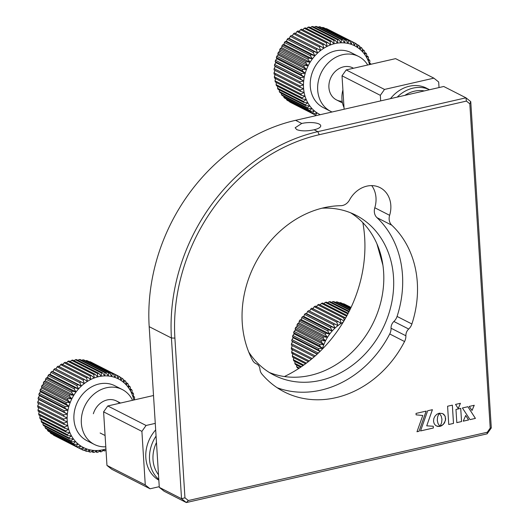 <?xml version="1.0" encoding="UTF-8"?>
<svg xmlns="http://www.w3.org/2000/svg" width="529" height="529" viewBox="0 0 529 529"><rect width="100%" height="100%" fill="white"/><g stroke="black" fill="none" stroke-linecap="round" stroke-linejoin="round"><path stroke-width="0.79" d="M362.828 222.643A128.342 108.002 -63 0 1 364.673 237.686A128.342 108.002 -63 0 1 284.404 376.542M382.923 265.221L377.045 244.239M433.886 78.153L384.504 89.434L346.204 69.921L395.586 58.64L433.886 78.153L438.68 82.002L439.03 87.556M346.204 69.921L342.018 75.812L380.325 95.332L384.504 89.434M342.018 75.812L344.121 109.238M153.516 395.513L107.777 405.961L103.598 411.853L106.964 465.421L145.27 484.941L150.064 488.783L159.249 486.687M106.964 465.421L111.764 469.269L150.064 488.783M103.598 411.853L141.898 431.373L145.27 484.941M107.777 405.961L146.077 425.475L141.898 431.373M155.268 423.379L146.077 425.475M380.325 95.332L380.668 100.887M390.825 205.371A25.67 21.603 117 0 0 380.034 187.623A25.67 21.603 117 0 0 349.517 199.955A10.269 8.643 -63 0 1 340.841 205.695A100.107 84.237 117 0 0 257.378 259.574A100.107 84.237 117 0 0 252.631 360.375A10.269 8.643 117 0 0 255.884 363.608A10.269 8.643 117 0 0 256.36 363.833A7.704 6.48 -63 0 1 256.717 363.998A7.704 6.48 -63 0 1 259.937 369.116A10.269 8.643 117 0 0 261.941 374.109A100.107 84.237 117 0 0 284.331 391.929A100.107 84.237 117 0 0 404.553 341.536A10.269 8.643 117 0 0 405.882 335.776A7.704 6.48 -63 0 1 408.699 329.031A10.269 8.643 117 0 0 411.893 323.993A100.107 84.237 117 0 0 417.321 282.737A100.107 84.237 117 0 0 391.777 225.195A10.269 8.643 -63 0 1 389.628 215.316A25.67 21.603 117 0 0 390.825 205.371M277.143 387.717A100.107 84.237 117 0 0 389.728 333.978A10.269 8.643 117 0 0 391.05 328.225A7.704 6.48 -63 0 1 393.874 321.48A10.269 8.643 117 0 0 397.067 316.441A100.107 84.237 117 0 0 402.496 275.186A100.107 84.237 117 0 0 376.946 217.637A10.269 8.643 -63 0 1 374.803 207.758A25.67 21.603 117 0 0 376 197.813A25.67 21.603 117 0 0 371.722 185.613M248.749 352.043A89.837 75.601 117 0 0 274.167 375.226A89.837 75.601 117 0 0 355.931 362.537A89.837 75.601 117 0 0 393.516 277.236A89.837 75.601 117 0 0 355.746 215.138A89.837 75.601 117 0 0 322.049 208.195M350.687 212.83A89.837 75.601 -63 0 1 383.631 272.197A89.837 75.601 -63 0 1 348.485 355.428A89.837 75.601 -63 0 1 269.334 372.489M319.159 124.057A12.835 3.987 176.4 0 1 320.746 125.816A12.835 3.987 176.4 0 1 314.114 129.77C306.939 131.285 301.146 131.232 296.743 129.618L295.149 127.767L301.761 123.469A12.835 3.987 176.4 0 1 319.159 124.057M466.426 101.092L465.97 97.819L443.732 86.485L295.585 120.321A179.675 151.201 117 0 0 149.185 326.664L159.295 487.374L181.533 498.708L171.422 337.998A179.675 151.201 -63 0 1 317.823 131.655L465.97 97.819L470.764 101.661L491.296 427.948L487.11 433.846L487.262 432.253L490.218 428.08L469.818 103.81L466.426 101.092L319.212 134.723A177.109 149.039 117 0 0 174.901 338.11L184.952 497.815L188.344 500.533L487.262 432.253M159.295 487.374L164.089 491.216L186.327 502.55L181.533 498.708L184.952 497.815M448.737 424.496L453.512 423.405L452.361 405.141L447.587 406.232L448.737 424.496L453.485 423.392L452.341 405.148M436.524 426.03L439.983 426.374L438.019 423.544L437.271 420.31L437.595 416.826L439.13 413.248M433.522 421.183L434.164 423.643L435.592 425.435L437.615 426.407L440.009 426.387L438.045 423.557L437.298 420.324L437.622 416.839L439.169 413.242L436.848 414.267L435.01 416.118L433.84 418.512L433.522 421.183M470.016 419.616L475.399 418.386L467.894 406.728L462.412 407.985L470.03 419.629L475.419 418.399L467.914 406.728M458.22 408.58L460.395 403.303M455.548 404.414L458.233 408.606L460.428 403.296L455.548 404.414M416.984 431.743L419.061 431.274L426.202 411.099L416.019 413.427L416.111 414.848L422.783 415.49L416.984 431.743L419.034 431.261L426.169 411.106M416.111 414.848L422.783 415.49M433.258 426.248L426.731 425.832L432.411 409.684L427.683 410.762L420.542 430.937L433.37 428.001L433.258 426.248M432.385 409.691L426.731 425.832M420.548 430.917L433.344 427.994L433.231 426.248M440.082 426.321L443.322 424.463L445.484 420.423L445.239 416.515L443.996 414.538L442.647 413.572M441.821 425.666L444.545 422.916L445.669 419.094L445.021 415.966L442.661 413.572L439.215 413.202L441.193 416.019L441.94 419.266L441.616 422.737L440.068 426.341L441.794 425.653M456.805 422.631L461.539 421.553L460.733 408.368L455.972 409.453L456.805 422.651L461.566 421.56L460.713 408.375M469.256 406.417L472.04 410.471L474.242 405.28L469.256 406.417M468.595 419.96L465.732 415.47L463.212 421.19L468.595 419.96M487.11 433.846L186.327 502.55L188.344 500.533M469.818 103.81L470.764 101.661M490.218 428.08L491.296 427.948M463.219 421.163L468.568 419.947L465.725 415.49M472.02 410.444L474.209 405.287M424.271 90.928A30.801 25.921 117 0 0 404.864 95.359M397.233 97.105A33.367 28.077 -63 0 1 429.548 89.725L426.486 88.158A33.367 28.077 -63 0 0 390.468 98.652M315.548 115.084L289.601 101.866A41.07 34.557 117 0 0 290.6 102.441L316.375 115.573A41.07 34.557 -63 0 1 315.548 115.084L317.076 112.875L313.485 113.722A41.07 34.557 -63 0 1 312.56 113.027L314.358 110.825L310.668 111.414A41.07 34.557 -63 0 1 309.829 110.607L311.885 108.438L308.129 108.749A41.07 34.557 -63 0 1 307.389 107.837L309.696 105.74L305.901 105.774A41.07 34.557 -63 0 1 305.259 104.762L307.799 102.765L303.996 102.5A41.07 34.557 -63 0 1 303.461 101.409L306.231 99.538L302.443 98.983A41.07 34.557 -63 0 1 302.026 97.812L305.002 96.106L301.259 95.246A41.07 34.557 -63 0 1 300.961 94.017L304.122 92.489L300.452 91.338A41.07 34.557 -63 0 1 300.28 90.062L303.606 88.74L300.036 87.298A41.07 34.557 -63 0 1 299.989 85.996L303.461 84.898L300.016 83.172A41.07 34.557 -63 0 1 300.088 81.856L303.686 81.003L300.386 79.013A41.07 34.557 -63 0 1 300.584 77.684L304.274 77.095L301.146 74.853A41.07 34.557 -63 0 1 301.47 73.538L275.523 60.319L276.812 58.745L276.343 57.522L302.29 70.741A41.07 34.557 -63 0 1 302.733 69.458L306.529 69.431A38.505 32.401 117 0 0 305.226 73.227A38.505 32.401 117 0 0 304.274 77.095A38.505 32.401 117 0 0 303.686 81.003A38.505 32.401 117 0 0 303.461 84.898A38.505 32.401 117 0 0 303.606 88.74A38.505 32.401 117 0 0 304.122 92.489A38.505 32.401 117 0 0 305.002 96.106A38.505 32.401 117 0 0 306.231 99.538A38.505 32.401 117 0 0 307.799 102.765A38.505 32.401 117 0 0 309.696 105.74A38.505 32.401 117 0 0 311.885 108.438A38.505 32.401 117 0 0 314.358 110.825A38.505 32.401 117 0 0 317.076 112.875A38.505 32.401 117 0 0 320.019 114.562A38.505 32.401 117 0 0 320.27 114.687M302.733 69.458L276.786 56.233A41.07 34.557 117 0 0 276.343 57.522M276.786 56.233L278.109 54.95L277.857 53.508L303.805 66.733A41.07 34.557 -63 0 1 304.36 65.484L308.162 65.748A38.505 32.401 117 0 0 306.529 69.431L303.805 66.733M304.36 65.484L278.413 52.265A41.07 34.557 117 0 0 277.857 53.508M278.413 52.265L279.748 51.267L279.722 49.64L305.669 62.858A41.07 34.557 -63 0 1 306.331 61.662L310.12 62.224A38.505 32.401 117 0 0 308.162 65.748L305.669 62.858M306.331 61.662L280.383 48.443A41.07 34.557 117 0 0 279.722 49.64M280.383 48.443L281.706 47.749L281.917 45.95L307.865 59.169A41.07 34.557 -63 0 1 308.632 58.038L312.375 58.898A38.505 32.401 117 0 0 310.12 62.224L307.865 59.169M308.632 58.038L282.684 44.82A41.07 34.557 117 0 0 281.917 45.95M282.684 44.82L283.954 44.423L284.423 42.479L310.371 55.697A41.07 34.557 -63 0 1 311.224 54.652L314.9 55.803A38.505 32.401 117 0 0 312.375 58.898L310.371 55.697M311.224 54.652L285.283 41.427A41.07 34.557 117 0 0 284.423 42.479M285.283 41.427L286.48 41.328L287.207 39.272L313.155 52.49A41.07 34.557 -63 0 1 314.094 51.531L317.664 52.979A38.505 32.401 117 0 0 314.9 55.803L313.155 52.49M314.094 51.531L288.146 38.313A41.07 34.557 117 0 0 287.207 39.272M288.146 38.313L289.251 38.498L290.242 36.362L316.19 49.581A41.07 34.557 -63 0 1 317.202 48.721L320.653 50.447A38.505 32.401 117 0 0 317.664 52.979L316.19 49.581M317.202 48.721L291.254 35.503A41.07 34.557 117 0 0 290.242 36.362M291.254 35.503L292.233 35.965L293.496 33.777L319.443 46.995A41.07 34.557 -63 0 1 320.514 46.248L323.814 48.245A38.505 32.401 117 0 0 320.653 50.447L319.443 46.995M320.514 46.248L294.567 33.029A41.07 34.557 117 0 0 293.496 33.777M295.4 33.763L296.928 31.548L322.875 44.767A41.07 34.557 -63 0 1 323.999 44.138L327.127 46.387A38.505 32.401 117 0 0 323.814 48.245L322.875 44.767M323.999 44.138L298.052 30.92A41.07 34.557 117 0 0 296.928 31.548M298.706 31.905L300.505 29.703L326.453 42.922A41.07 34.557 -63 0 1 327.61 42.419L330.546 44.899A38.505 32.401 117 0 0 327.127 46.387L326.453 42.922M327.61 42.419L301.669 29.194A41.07 34.557 117 0 0 300.505 29.703M302.76 29.75L304.188 28.255L330.136 41.474A41.07 34.557 -63 0 1 331.319 41.103L334.044 43.795A38.505 32.401 117 0 0 330.546 44.899L330.136 41.474M331.319 41.103L305.372 27.878A41.07 34.557 117 0 0 304.188 28.255M306.549 28.48L307.931 27.224L333.878 40.442A41.07 34.557 -63 0 1 335.075 40.204L337.575 43.094A38.505 32.401 117 0 0 334.044 43.795L333.878 40.442M335.075 40.204L309.128 26.986A41.07 34.557 117 0 0 307.931 27.224M310.404 27.634L311.7 26.622L337.647 39.84A41.07 34.557 -63 0 1 338.844 39.741L341.099 42.796A38.505 32.401 117 0 0 337.575 43.094L337.647 39.84M338.844 39.741L312.897 26.516A41.07 34.557 117 0 0 311.7 26.622M314.292 27.23L315.449 26.45L341.397 39.668A41.07 34.557 -63 0 1 342.574 39.708L344.577 42.909A38.505 32.401 117 0 0 341.099 42.796L341.397 39.668M342.574 39.708L316.633 26.49A41.07 34.557 117 0 0 315.449 26.45M318.167 27.27L319.139 26.714L345.087 39.94A41.07 34.557 -63 0 1 346.237 40.111L347.983 43.424A38.505 32.401 117 0 0 344.577 42.909L345.087 39.94M346.237 40.111L320.296 26.893A41.07 34.557 117 0 0 319.139 26.714M322.009 27.766L322.73 27.415L348.677 40.64A41.07 34.557 -63 0 1 349.788 40.951L351.269 44.35L352.129 41.765A41.07 34.557 -63 0 1 353.187 42.208L354.397 45.659A38.505 32.401 117 0 0 351.269 44.35A38.505 32.401 117 0 0 347.983 43.424L348.677 40.64M349.788 40.951L323.841 27.733A41.07 34.557 117 0 0 322.73 27.415M325.765 28.711L326.181 28.546L352.129 41.765M353.187 42.208L327.239 28.989A41.07 34.557 117 0 0 326.181 28.546M329.415 30.093L355.402 43.305A41.07 34.557 -63 0 1 356.401 43.881L357.339 47.352A38.505 32.401 117 0 0 354.397 45.659L355.402 43.305M367.708 65.007A30.801 25.921 117 0 0 358.602 56.444L351.19 52.669A30.801 25.921 117 0 0 311.621 74.602A30.801 25.921 117 0 0 323.226 107.559L330.638 111.335A30.801 25.921 117 0 0 332.053 111.996M358.602 56.444A30.801 25.921 117 0 0 319.033 78.378A30.801 25.921 117 0 0 330.638 111.335M353.471 68.261A17.966 15.123 117 0 0 329.699 80.672A17.966 15.123 117 0 0 342.177 101.303M357.339 47.352L358.464 45.243A41.07 34.557 -63 0 1 359.383 45.937L360.057 49.402A38.505 32.401 117 0 0 357.339 47.352M362.114 48.357L362.53 51.782A38.505 32.401 117 0 0 360.057 49.402L361.281 47.55A41.07 34.557 -63 0 1 362.114 48.357M362.53 51.782L363.813 50.215A41.07 34.557 -63 0 1 364.56 51.128L364.726 54.48A38.505 32.401 117 0 0 362.53 51.782M366.69 54.203L366.617 57.456A38.505 32.401 117 0 0 364.726 54.48L366.048 53.191A41.07 34.557 -63 0 1 366.69 54.203M366.617 57.456L367.953 56.464A41.07 34.557 -63 0 1 368.482 57.555L368.184 60.683A38.505 32.401 117 0 0 366.617 57.456M369.923 61.152L369.414 64.121A38.505 32.401 117 0 0 368.184 60.683L369.506 59.982A41.07 34.557 -63 0 1 369.923 61.152M369.553 64.584A38.505 32.401 117 0 0 369.414 64.121L370.69 63.718A41.07 34.557 -63 0 1 370.836 64.293M319.9 114.767L317.995 115.203M301.47 73.538L305.226 73.227L302.29 70.741M356.5 44.238L358.464 45.243M359.528 46.658L361.281 47.55M362.246 49.415L363.813 50.215M364.626 52.47L366.048 53.191M366.657 55.803L367.953 56.464M368.31 59.38L369.506 59.982M369.579 63.156L370.69 63.718M289.601 101.866L289.502 101.502M312.56 113.027L286.612 99.809A41.07 34.557 117 0 0 287.538 100.503L313.485 113.722M286.612 99.809L286.473 99.082M309.829 110.607L283.881 97.382A41.07 34.557 117 0 0 284.721 98.189L310.668 111.414M283.881 97.382L283.756 96.331M307.389 107.837L281.441 94.618A41.07 34.557 117 0 0 282.182 95.531L308.129 108.749M281.441 94.618L281.368 93.276M305.259 104.762L279.312 91.543A41.07 34.557 117 0 0 279.953 92.549L305.901 105.774M279.312 91.543L279.345 89.943M303.461 101.409L277.513 88.184A41.07 34.557 117 0 0 278.049 89.282L303.996 102.5M277.513 88.184L277.685 86.366M302.026 97.812L276.078 84.594A41.07 34.557 117 0 0 276.495 85.758L302.443 98.983M276.078 84.594L276.416 82.59M300.961 94.017L275.014 80.798A41.07 34.557 117 0 0 275.311 82.021L301.259 95.246M275.014 80.798L275.708 78.008M300.28 90.062L274.333 76.844A41.07 34.557 117 0 0 274.505 78.113L300.452 91.338M274.333 76.844L275.192 74.265M299.989 85.996L274.042 72.777A41.07 34.557 117 0 0 274.088 74.08L300.036 87.298M274.042 72.777L275.047 70.417M300.088 81.856L274.141 68.631A41.07 34.557 117 0 0 274.068 69.954L300.016 83.172M274.141 68.631L275.265 66.522L274.439 65.788L300.386 79.013M303.686 81.003L275.265 66.522M300.584 77.684L274.637 64.465A41.07 34.557 117 0 0 274.439 65.788M274.637 64.465L275.86 62.62L275.199 61.629L301.146 74.853M304.274 77.095L275.86 62.62M275.523 60.319A41.07 34.557 117 0 0 275.199 61.629M305.226 73.227L276.812 58.745M306.529 69.431L278.109 54.95M308.162 65.748L279.748 51.267M310.12 62.224L281.706 47.749M312.375 58.898L283.954 44.423M314.9 55.803L286.48 41.328M317.664 52.979L289.251 38.498M320.653 50.447L292.233 35.965M156.472 442.502A30.801 25.921 117 0 0 153.013 459.648A30.801 25.921 117 0 0 158.502 474.751M158.793 479.38A33.367 28.077 -63 0 1 149.535 459.529A33.367 28.077 -63 0 1 156.068 436.075M158.839 480.16A33.367 28.077 -63 0 1 145.825 457.645A33.367 28.077 -63 0 1 155.678 429.905M105.998 450.04L105.476 450.582A41.07 34.557 -63 0 1 104.292 450.953L104.041 449.518L101.733 451.614A41.07 34.557 -63 0 1 100.536 451.852L100.51 450.219L97.964 452.216A41.07 34.557 -63 0 1 96.774 452.315L96.986 450.516L94.215 452.388A41.07 34.557 -63 0 1 93.038 452.348L93.501 450.41L90.525 452.116A41.07 34.557 -63 0 1 89.375 451.945L90.102 449.888L86.935 451.416A41.07 34.557 -63 0 1 85.824 451.105L86.816 448.969L83.483 450.291A41.07 34.557 -63 0 1 82.425 449.848L83.688 447.653L80.21 448.751A41.07 34.557 -63 0 1 79.211 448.175L80.745 445.967L77.148 446.813A41.07 34.557 -63 0 1 76.229 446.119L78.028 443.917L74.338 444.505A41.07 34.557 -63 0 1 73.498 443.699L75.554 441.53L71.799 441.841A41.07 34.557 -63 0 1 71.051 440.928L73.359 438.832L69.564 438.865A41.07 34.557 -63 0 1 68.922 437.853L71.468 435.856L67.659 435.592A41.07 34.557 -63 0 1 67.13 434.501L69.901 432.636L66.112 432.074A41.07 34.557 -63 0 1 65.689 430.904L68.671 429.198L64.922 428.338A41.07 34.557 -63 0 1 64.624 427.108L67.791 425.581L64.121 424.43A41.07 34.557 -63 0 1 63.943 423.154L67.276 421.831L63.705 420.39A41.07 34.557 -63 0 1 63.652 419.087L67.13 417.989L63.678 416.263A41.07 34.557 -63 0 1 63.758 414.948L67.355 414.095L64.055 412.104A41.07 34.557 -63 0 1 64.254 410.775L67.943 410.187L64.816 407.945A41.07 34.557 -63 0 1 65.14 406.629L39.192 393.411L40.475 391.837L40.012 390.614L65.96 403.839A41.07 34.557 -63 0 1 66.396 402.549L70.192 402.523A38.505 32.401 117 0 0 68.896 406.318A38.505 32.401 117 0 0 67.943 410.187A38.505 32.401 117 0 0 67.355 414.095A38.505 32.401 117 0 0 67.13 417.989A38.505 32.401 117 0 0 67.276 421.831A38.505 32.401 117 0 0 67.791 425.581A38.505 32.401 117 0 0 68.671 429.198A38.505 32.401 117 0 0 69.901 432.636A38.505 32.401 117 0 0 71.468 435.856A38.505 32.401 117 0 0 73.359 438.832A38.505 32.401 117 0 0 75.554 441.53A38.505 32.401 117 0 0 78.028 443.917A38.505 32.401 117 0 0 80.745 445.967A38.505 32.401 117 0 0 83.688 447.653A38.505 32.401 117 0 0 86.816 448.969A38.505 32.401 117 0 0 90.102 449.888A38.505 32.401 117 0 0 93.501 450.41A38.505 32.401 117 0 0 96.986 450.516A38.505 32.401 117 0 0 100.51 450.219A38.505 32.401 117 0 0 104.041 449.518A38.505 32.401 117 0 0 105.932 448.976M66.396 402.549L40.455 389.324A41.07 34.557 117 0 0 40.012 390.614M40.455 389.324L41.778 388.041L41.526 386.6L67.467 399.825A41.07 34.557 -63 0 1 68.023 398.575L71.832 398.84A38.505 32.401 117 0 0 70.192 402.523L67.467 399.825M68.023 398.575L42.082 385.357A41.07 34.557 117 0 0 41.526 386.6M42.082 385.357L43.418 384.358L43.391 382.731L69.339 395.95A41.07 34.557 -63 0 1 70 394.753L73.789 395.315A38.505 32.401 117 0 0 71.832 398.84L69.339 395.95M70 394.753L44.052 381.535A41.07 34.557 117 0 0 43.391 382.731M44.052 381.535L45.368 380.84L45.587 379.042L71.534 392.26A41.07 34.557 -63 0 1 72.294 391.129L76.044 391.989A38.505 32.401 117 0 0 73.789 395.315L71.534 392.26M72.294 391.129L46.347 377.911A41.07 34.557 117 0 0 45.587 379.042M46.347 377.911L47.623 377.514L48.093 375.57L74.04 388.789A41.07 34.557 -63 0 1 74.893 387.744L78.563 388.894A38.505 32.401 117 0 0 76.044 391.989L74.04 388.789M74.893 387.744L48.946 374.519A41.07 34.557 117 0 0 48.093 375.57M48.946 374.519L50.149 374.42L50.877 372.363L76.824 385.581A41.07 34.557 -63 0 1 77.763 384.623L81.334 386.071A38.505 32.401 117 0 0 78.563 388.894L76.824 385.581M77.763 384.623L51.816 371.404A41.07 34.557 117 0 0 50.877 372.363M51.816 371.404L52.92 371.589L53.912 369.454L79.859 382.672A41.07 34.557 -63 0 1 80.871 381.812L84.316 383.538A38.505 32.401 117 0 0 81.334 386.071L79.859 382.672M80.871 381.812L54.923 368.594A41.07 34.557 117 0 0 53.912 369.454M54.923 368.594L55.902 369.057L57.165 366.868L83.113 380.086A41.07 34.557 -63 0 1 84.184 379.339L87.483 381.336A38.505 32.401 117 0 0 84.316 383.538L83.113 380.086M84.184 379.339L58.236 366.121A41.07 34.557 117 0 0 57.165 366.868M59.063 366.855L60.597 364.64L86.544 377.858A41.07 34.557 -63 0 1 87.669 377.23L90.796 379.478A38.505 32.401 117 0 0 87.483 381.336L86.544 377.858M87.669 377.23L61.721 364.012A41.07 34.557 117 0 0 60.597 364.64M62.376 364.997L64.174 362.795L90.122 376.013A41.07 34.557 -63 0 1 91.279 375.511L94.215 377.99A38.505 32.401 117 0 0 90.796 379.478L90.122 376.013M91.279 375.511L65.332 362.286A41.07 34.557 117 0 0 64.174 362.795M66.429 362.841L67.857 361.347L93.798 374.565A41.07 34.557 -63 0 1 94.989 374.195L97.713 376.886A38.505 32.401 117 0 0 94.215 377.99L93.798 374.565M94.989 374.195L69.041 360.97A41.07 34.557 117 0 0 67.857 361.347M70.212 361.571L71.6 360.315L97.548 373.534A41.07 34.557 -63 0 1 98.744 373.295L101.237 376.185A38.505 32.401 117 0 0 97.713 376.886L97.548 373.534M98.744 373.295L72.797 360.077A41.07 34.557 117 0 0 71.6 360.315M74.067 360.725L75.369 359.713L101.317 372.932A41.07 34.557 -63 0 1 102.507 372.833L104.762 375.888A38.505 32.401 117 0 0 101.237 376.185L101.317 372.932M102.507 372.833L76.56 359.608A41.07 34.557 117 0 0 75.369 359.713M77.955 360.322L79.119 359.541L105.066 372.76A41.07 34.557 -63 0 1 106.243 372.8L108.247 376A38.505 32.401 117 0 0 104.762 375.888L105.066 372.76M106.243 372.8L80.296 359.581A41.07 34.557 117 0 0 79.119 359.541M81.836 360.361L82.808 359.806L108.756 373.031A41.07 34.557 -63 0 1 109.906 373.203L111.652 376.516A38.505 32.401 117 0 0 108.247 376L108.756 373.031M109.906 373.203L83.959 359.984A41.07 34.557 117 0 0 82.808 359.806M85.672 360.857L86.399 360.507L112.346 373.732A41.07 34.557 -63 0 1 113.457 374.043L114.932 377.441L115.791 374.856A41.07 34.557 -63 0 1 116.856 375.299L118.066 378.751A38.505 32.401 117 0 0 114.932 377.441A38.505 32.401 117 0 0 111.652 376.516L112.346 373.732M113.457 374.043L87.51 360.824A41.07 34.557 117 0 0 86.399 360.507M89.434 361.803L89.851 361.638L115.791 374.856M116.856 375.299L90.909 362.081A41.07 34.557 117 0 0 89.851 361.638M93.084 363.185L119.071 376.397A41.07 34.557 -63 0 1 120.063 376.972L121.002 380.444A38.505 32.401 117 0 0 118.066 378.751L119.071 376.397M132.561 400.301A30.801 25.921 117 0 0 122.272 389.536L114.859 385.76A30.801 25.921 117 0 0 75.29 407.694A30.801 25.921 117 0 0 86.888 440.65L94.307 444.426A30.801 25.921 117 0 0 105.793 446.807M122.272 389.536A30.801 25.921 117 0 0 82.703 411.469A30.801 25.921 117 0 0 94.307 444.426M119.614 403.257A17.966 15.123 117 0 0 93.362 413.764M121.002 380.444L122.133 378.334A41.07 34.557 -63 0 1 123.052 379.029L123.726 382.493A38.505 32.401 117 0 0 121.002 380.444M125.783 381.449L126.2 384.874A38.505 32.401 117 0 0 123.726 382.493L124.943 380.642A41.07 34.557 -63 0 1 125.783 381.449M126.2 384.874L127.482 383.307A41.07 34.557 -63 0 1 128.223 384.219L128.388 387.572A38.505 32.401 117 0 0 126.2 384.874M130.359 387.294L130.279 390.547A38.505 32.401 117 0 0 128.388 387.572L129.717 386.282A41.07 34.557 -63 0 1 130.359 387.294M130.279 390.547L131.615 389.556A41.07 34.557 -63 0 1 132.151 390.647L131.853 393.774A38.505 32.401 117 0 0 130.279 390.547M133.586 394.244L133.083 397.213A38.505 32.401 117 0 0 131.853 393.774L133.169 393.073A41.07 34.557 -63 0 1 133.586 394.244M133.797 400.017A38.505 32.401 117 0 0 133.083 397.213L134.353 396.81A41.07 34.557 -63 0 1 134.65 398.039L134.187 399.924M65.14 406.629L68.896 406.318L65.96 403.839M120.162 377.329L122.133 378.334M123.197 379.749L124.943 380.642M125.915 382.507L127.482 383.307M128.296 385.562L129.717 386.282M130.326 388.894L131.615 389.556M131.979 392.472L133.169 393.073M133.248 396.247L134.353 396.81M104.292 450.953L103.122 450.358M100.536 451.852L99.267 451.204M96.774 452.315L95.379 451.607M93.038 452.348L91.497 451.561M89.375 451.945L87.662 451.072M85.824 451.105L83.899 450.126M82.425 449.848L80.249 448.737M79.211 448.175L53.27 434.957A41.07 34.557 117 0 0 54.262 435.532L80.21 448.751M53.27 434.957L53.171 434.593M76.229 446.119L50.281 432.901A41.07 34.557 117 0 0 51.201 433.595L77.148 446.813M50.281 432.901L50.136 432.173M73.498 443.699L47.55 430.474A41.07 34.557 117 0 0 48.39 431.287L74.338 444.505M47.55 430.474L47.418 429.422M71.051 440.928L45.11 427.71A41.07 34.557 117 0 0 45.851 428.622L71.799 441.841M45.11 427.71L45.038 426.367M68.922 437.853L42.975 424.635A41.07 34.557 117 0 0 43.616 425.64L69.564 438.865M42.975 424.635L43.008 423.035M67.13 434.501L41.183 421.276A41.07 34.557 117 0 0 41.718 422.373L67.659 435.592M41.183 421.276L41.355 419.457M65.689 430.904L39.748 417.685A41.07 34.557 117 0 0 40.164 418.849L66.112 432.074M39.748 417.685L40.085 415.682M64.624 427.108L38.683 413.89A41.07 34.557 117 0 0 38.981 415.113L64.922 428.338M38.683 413.89L39.371 411.099M63.943 423.154L37.995 409.935A41.07 34.557 117 0 0 38.174 411.205L64.121 424.43M37.995 409.935L38.862 407.356M63.652 419.087L37.704 405.869A41.07 34.557 117 0 0 37.757 407.171L63.705 420.39M37.704 405.869L38.71 403.508M63.758 414.948L37.81 401.723A41.07 34.557 117 0 0 37.738 403.045L63.678 416.263M37.81 401.723L38.934 399.613L38.108 398.879L64.055 412.104M67.355 414.095L38.934 399.613M64.254 410.775L38.306 397.557A41.07 34.557 117 0 0 38.108 398.879M38.306 397.557L39.523 395.712L38.868 394.72L64.816 407.945M67.943 410.187L39.523 395.712M39.192 393.411A41.07 34.557 117 0 0 38.868 394.72M68.896 406.318L40.475 391.837M70.192 402.523L41.778 388.041M71.832 398.84L43.418 384.358M73.789 395.315L45.368 380.84M76.044 391.989L47.623 377.514M78.563 388.894L50.149 374.42M81.334 386.071L52.92 371.589M84.316 383.538L55.902 369.057M320.204 351.256L318.458 350.006A41.07 34.557 -63 0 1 318.782 348.69L292.835 335.472L294.117 333.898L293.655 332.675L319.602 345.9A41.07 34.557 -63 0 1 320.045 344.61L323.841 344.584A38.505 32.401 117 0 0 322.538 348.38A38.505 32.401 117 0 0 322.32 349.14M320.045 344.61L294.098 331.392A41.07 34.557 117 0 0 293.655 332.675M294.098 331.392L295.42 330.103L295.169 328.661L321.116 341.886A41.07 34.557 -63 0 1 321.672 340.636L325.474 340.901A38.505 32.401 117 0 0 323.841 344.584L321.116 341.886M321.672 340.636L295.724 327.418A41.07 34.557 117 0 0 295.169 328.661M295.724 327.418L297.06 326.419L297.034 324.793L322.981 338.011A41.07 34.557 -63 0 1 323.642 336.821L327.431 337.383A38.505 32.401 117 0 0 325.474 340.901L322.981 338.011M323.642 336.821L297.695 323.596A41.07 34.557 117 0 0 297.034 324.793M297.695 323.596L299.017 322.902L299.229 321.103L325.176 334.321A41.07 34.557 -63 0 1 325.943 333.197L329.686 334.05A38.505 32.401 117 0 0 327.431 337.383L325.176 334.321M325.943 333.197L299.996 319.972A41.07 34.557 117 0 0 299.229 321.103M299.996 319.972L301.266 319.576L301.735 317.631L327.682 330.856A41.07 34.557 -63 0 1 328.535 329.805L332.212 330.962A38.505 32.401 117 0 0 329.686 334.05L327.682 330.856M328.535 329.805L302.588 316.587A41.07 34.557 117 0 0 301.735 317.631M302.588 316.587L303.791 316.481L304.519 314.424L330.466 327.649A41.07 34.557 -63 0 1 331.405 326.691L334.976 328.132A38.505 32.401 117 0 0 332.212 330.962L330.466 327.649M331.405 326.691L305.458 313.466A41.07 34.557 117 0 0 304.519 314.424M305.458 313.466L306.562 313.651L307.554 311.515L333.501 324.733A41.07 34.557 -63 0 1 334.513 323.88L337.965 325.599A38.505 32.401 117 0 0 334.976 328.132L333.501 324.733M334.513 323.88L308.566 310.655A41.07 34.557 117 0 0 307.554 311.515M308.566 310.655L309.544 311.118L310.807 308.929L336.755 322.148A41.07 34.557 -63 0 1 337.826 321.401L341.126 323.398A38.505 32.401 117 0 0 337.965 325.599L336.755 322.148M337.826 321.401L311.879 308.182A41.07 34.557 117 0 0 310.807 308.929M312.712 308.916L314.239 306.701L340.187 319.919A41.07 34.557 -63 0 1 341.311 319.291L343.837 321.11M341.311 319.291L315.363 306.073A41.07 34.557 117 0 0 314.239 306.701M316.018 307.058L317.817 304.856L343.764 318.074A41.07 34.557 -63 0 1 344.921 317.572L345.569 318.121M344.921 317.572L318.98 304.347A41.07 34.557 117 0 0 317.817 304.856M320.071 304.909L321.5 303.408L346.627 316.21M347.044 315.449L322.683 303.031A41.07 34.557 117 0 0 321.5 303.408M323.854 303.633L325.242 302.376L347.864 313.902M348.214 313.234L326.439 302.138A41.07 34.557 117 0 0 325.242 302.376M327.716 302.786L329.012 301.775L348.895 311.905M349.18 311.336L330.208 301.669A41.07 34.557 117 0 0 329.012 301.775M331.604 302.383L332.761 301.603L349.722 310.245M349.94 309.796L333.944 301.642A41.07 34.557 117 0 0 332.761 301.603M335.479 302.423L336.451 301.874L350.343 308.949M350.502 308.619L337.608 302.046A41.07 34.557 117 0 0 336.451 301.874M339.32 302.919L340.041 302.575L350.78 308.043M350.872 307.838L341.152 302.886A41.07 34.557 117 0 0 340.041 302.575M343.076 303.864L351.018 307.534M351.051 307.455L344.551 304.142A41.07 34.557 117 0 0 343.493 303.699M346.726 305.253L351.064 307.428M317.784 353.577A41.07 34.557 -63 0 1 317.896 352.843L318.696 352.717M318.782 348.69L322.538 348.38L319.602 345.9M343.189 322.187A38.505 32.401 117 0 0 341.126 323.398L340.187 319.919M344.227 320.448L343.764 318.074M299.368 368.091L296.624 366.696A41.07 34.557 117 0 0 297.265 367.701L298.779 368.475M296.624 366.696L296.657 365.096M301.431 366.709L294.825 363.344A41.07 34.557 117 0 0 295.361 364.435L300.743 367.179M294.825 363.344L294.997 361.519M303.798 365.05L293.39 359.746A41.07 34.557 117 0 0 293.807 360.91L303.018 365.605M293.39 359.746L293.727 357.743M306.417 363.132L292.325 355.951A41.07 34.557 117 0 0 292.623 357.174L305.557 363.767M292.325 355.951L293.02 353.167M309.227 360.957L291.644 351.997A41.07 34.557 117 0 0 291.816 353.266L308.314 361.677M291.644 351.997L292.504 349.418M312.183 358.543L291.353 347.93A41.07 34.557 117 0 0 291.4 349.233L311.231 359.336M291.353 347.93L292.358 345.569M315.231 355.905L291.453 343.784A41.07 34.557 117 0 0 291.38 345.106L314.259 356.764M291.453 343.784L292.577 341.674L291.75 340.941L317.347 353.987M317.129 354.185L292.577 341.674M317.896 352.843L291.948 339.618A41.07 34.557 117 0 0 291.75 340.941M291.948 339.618L293.172 337.773L292.511 336.788L318.458 350.006M320.012 351.448L293.172 337.773M292.835 335.472A41.07 34.557 117 0 0 292.511 336.788M322.538 348.38L294.117 333.898M323.841 344.584L295.42 330.103M325.474 340.901L297.06 326.419M327.431 337.383L299.017 322.902M329.686 334.05L301.266 319.576M332.212 330.962L303.791 316.481M334.976 328.132L306.562 313.651M337.965 325.599L309.544 311.118M342.911 89.937A25.67 21.603 117 0 0 344.015 107.546M376.946 217.637L391.777 225.195M295.585 120.321L301.761 123.469M149.185 326.664L171.422 337.998L174.901 338.11M314.114 129.77L317.823 131.655L319.212 134.723M397.067 316.441L411.893 323.993M393.874 321.48L408.699 329.031M391.05 328.225L405.882 335.776M389.728 333.978L404.553 341.536M255.428 363.357L256.36 363.833M374.803 207.758L389.628 215.316M255.282 363.264L256.717 363.998M342.488 102.97L336.464 99.895M353.504 68.254L352.777 67.877M105.086 435.512L100.133 432.993M120.519 403.045L116.446 400.969"/></g></svg>
